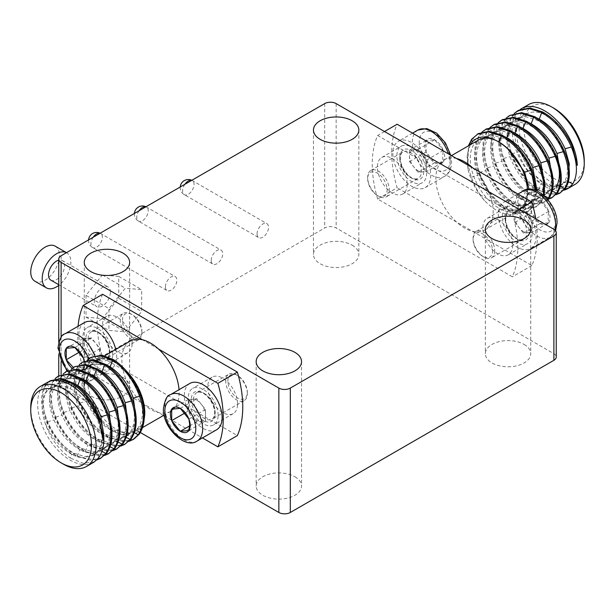 <?xml version="1.0" encoding="UTF-8"?>
<svg xmlns="http://www.w3.org/2000/svg" width="615" height="615" viewBox="0 0 615 615"><rect width="100%" height="100%" fill="white"/><g stroke="black" fill="none" stroke-linecap="round" stroke-linejoin="round"><path stroke-width="0.46" stroke-dasharray="3.08 2.31" d="M294.893 476.748A22.686 13.1 180 0 1 301.542 486.011A22.686 13.1 180 0 1 287.536 498.112A22.686 13.1 180 0 1 262.805 495.275A22.686 13.1 180 0 1 256.163 486.011A22.686 13.1 180 0 1 270.17 473.904A22.686 13.1 180 0 1 294.893 476.748M352.195 245.177A22.686 13.1 180 0 1 358.837 254.441A22.686 13.1 180 0 1 344.831 266.549A22.686 13.1 180 0 1 320.108 263.704A22.686 13.1 180 0 1 313.458 254.441A22.686 13.1 180 0 1 327.464 242.341A22.686 13.1 180 0 1 352.195 245.177M524.088 344.423A22.686 13.1 180 0 1 530.73 353.687A22.686 13.1 180 0 1 516.723 365.787A22.686 13.1 180 0 1 492 362.95A22.686 13.1 180 0 1 485.358 353.687A22.686 13.1 180 0 1 499.365 341.586A22.686 13.1 180 0 1 524.088 344.423M123 377.502A22.686 13.1 180 0 1 129.642 386.766A22.686 13.1 180 0 1 115.635 398.866A22.686 13.1 180 0 1 90.912 396.029A22.686 13.1 180 0 1 84.27 386.766A22.686 13.1 180 0 1 98.277 374.666A22.686 13.1 180 0 1 123 377.502M165.404 286.859A8.103 4.682 -60 0 1 168.941 278.71A8.103 4.682 -60 0 1 175.183 276.535A8.103 4.682 -60 0 1 176.859 280.248A8.103 4.682 -60 0 1 173.322 288.404A8.103 4.682 -60 0 1 167.08 290.572A8.103 4.682 -60 0 1 165.404 286.859M211.237 260.399A8.103 4.682 -60 0 1 214.773 252.242A8.103 4.682 -60 0 1 221.023 250.074A8.103 4.682 -60 0 1 222.699 253.78A8.103 4.682 -60 0 1 219.163 261.936A8.103 4.682 -60 0 1 212.921 264.104A8.103 4.682 -60 0 1 211.237 260.399M257.078 233.931A8.103 4.682 -60 0 1 260.614 225.782A8.103 4.682 -60 0 1 266.856 223.606A8.103 4.682 -60 0 1 268.54 227.319A8.103 4.682 -60 0 1 265.004 235.468A8.103 4.682 -60 0 1 258.754 237.644A8.103 4.682 -60 0 1 257.078 233.931M50.861 280.148A11.347 6.55 120 0 0 59.601 277.104A11.347 6.55 120 0 0 64.56 265.688A11.347 6.55 120 0 0 62.207 260.499A11.347 6.55 120 0 0 58.748 260.145M110.392 292.156A11.347 6.55 120 0 0 108.048 286.959A11.347 6.55 120 0 0 99.299 290.003A11.347 6.55 120 0 0 94.349 301.419A11.347 6.55 120 0 0 96.701 306.608A11.347 6.55 120 0 0 105.442 303.572A11.347 6.55 120 0 0 110.392 292.156M55.204 246.161A20.257 11.693 -60 0 1 59.401 255.433A20.257 11.693 -60 0 1 50.553 275.82A20.257 11.693 -60 0 1 34.947 281.247M66.666 252.78L66.474 252.673A20.257 11.693 -60 0 1 66.666 252.78A20.257 11.693 -60 0 1 70.856 262.052A20.257 11.693 -60 0 1 58.748 285.391M86 295.323L86 317.156L102.374 318.624L118.749 298.252L118.749 276.419L102.374 274.951L86 295.323L108.917 308.553L108.917 330.393L125.291 331.854L141.665 311.482L141.665 289.65L125.291 288.189L108.917 308.553M102.374 274.951L125.291 288.189M118.749 276.419L141.665 289.65M118.749 298.252L141.665 311.482M102.374 318.624L125.291 331.854M86 317.156L108.917 330.393M140.366 432.522L61.116 386.766A8.103 4.682 180 0 1 58.748 383.46A8.103 4.682 180 0 1 61.116 380.147L324.689 227.981A8.103 4.682 180 0 1 336.151 227.981L553.884 353.687A8.103 4.682 180 0 1 556.252 356.992M218.117 415.217A21.071 12.162 -120 0 0 208.916 394.015A21.071 12.162 -120 0 0 192.679 388.365A21.071 12.162 -120 0 0 188.321 398.013A21.071 12.162 -120 0 0 197.515 419.215A21.071 12.162 -120 0 0 213.751 424.857A21.071 12.162 -120 0 0 218.117 415.217M237.598 403.97A21.071 12.162 -120 0 0 228.403 382.768A21.071 12.162 -120 0 0 212.167 377.118A21.071 12.162 -120 0 0 207.801 386.766A21.071 12.162 -120 0 0 216.995 407.968A21.071 12.162 -120 0 0 233.231 413.611A21.071 12.162 -120 0 0 237.598 403.97M112.683 354.348A21.071 12.162 -120 0 0 103.489 333.146A21.071 12.162 -120 0 0 87.253 327.503A21.071 12.162 -120 0 0 82.894 337.143A21.071 12.162 -120 0 0 92.089 358.345A21.071 12.162 -120 0 0 108.325 363.988A21.071 12.162 -120 0 0 112.683 354.348M132.171 343.101A21.071 12.162 -120 0 0 122.969 321.899A21.071 12.162 -120 0 0 106.733 316.256A21.071 12.162 -120 0 0 102.374 325.896A21.071 12.162 -120 0 0 111.569 347.098A21.071 12.162 -120 0 0 127.805 352.741A21.071 12.162 -120 0 0 132.171 343.101M102.613 294.278A102.913 59.417 -120 0 0 97.216 322.921A102.913 59.417 -120 0 0 102.613 357.792L237.359 435.589M78.074 326.25A102.913 59.417 -120 0 0 77.736 334.168A102.913 59.417 -120 0 0 83.133 369.038L142.48 403.309A40.513 23.393 -120 0 0 158.524 412.573A40.513 23.393 -120 0 0 170.762 411.266A40.513 23.393 -120 0 0 179.15 392.724A40.513 23.393 -120 0 0 179.034 389.695M119.725 365.71L112.906 361.297A40.513 23.393 -120 0 0 95.863 360.944A40.513 23.393 -120 0 0 87.476 379.486A40.513 23.393 -120 0 0 105.157 420.26A40.513 23.393 -120 0 0 136.384 431.115A40.513 23.393 -120 0 0 144.118 419.222A40.513 23.393 -120 0 0 144.264 418.484M130.242 341.094A40.513 23.393 -120 0 0 121.855 359.637A40.513 23.393 -120 0 0 142.48 403.309L163.513 415.448M63.407 464.171A46.187 26.668 60 0 1 30.75 407.607M133.747 439.187L122.462 441.539L109.631 437.488C96.863 430.131 86.992 418.661 79.996 403.079C73.777 387.435 73.323 375.127 78.651 366.148L83.517 361.52M128.958 441.385L108.617 438.072C95.84 430.738 85.962 419.269 78.989 403.663C72.731 388.004 72.278 375.688 77.644 366.732L79.274 364.68M125.66 443.853L114.375 446.206L101.544 442.154C88.783 434.797 78.904 423.328 71.917 407.753C65.69 392.101 65.236 379.793 70.564 370.814L75.43 366.186M120.871 446.06L100.537 442.738C87.753 435.405 77.874 423.935 70.902 408.337C64.644 392.67 64.198 380.354 69.557 371.399L71.186 369.346M117.573 448.52L106.295 450.872L93.457 446.828C80.696 439.464 70.817 427.994 63.829 412.419C57.602 396.775 57.157 384.46 62.484 375.481L67.343 370.86M112.783 450.726L92.45 447.413C79.666 440.071 69.787 428.601 62.815 413.003C56.557 397.336 56.111 385.028 61.469 376.065L63.099 374.012M109.493 453.194L98.208 455.538L85.377 451.495C72.608 444.13 62.73 432.66 55.742 417.085C49.515 401.441 49.069 389.126 54.397 380.155L59.263 375.527M104.696 455.392L84.363 452.079C71.578 444.737 61.708 433.268 54.735 417.67C48.47 402.002 48.024 389.695 53.382 380.739L55.012 378.686M101.406 457.86L90.121 460.204L77.29 456.161C64.521 448.804 54.643 437.334 47.655 421.752C41.436 406.108 40.982 393.8 46.31 384.821L51.176 380.193M96.617 460.058L76.275 456.745C63.499 449.411 53.62 437.941 46.648 422.336C40.39 406.669 39.937 394.361 45.302 385.405L48.793 381.684M47.194 382.492A46.187 26.668 -120 0 0 40.113 419.507A46.187 26.668 -120 0 0 70.287 460.204A46.187 26.668 -120 0 0 93.38 462.495M71.732 454.316C60.616 447.981 51.998 438.08 45.887 424.627L44.726 421.721L45.648 424.696C50.891 438.856 59.109 449.972 70.287 458.044L71.732 454.316L82.91 457.783L92.75 455.707L94.772 454.539L84.932 456.614L73.754 453.147C62.638 446.813 54.02 436.911 47.909 423.458C42.458 409.944 42.012 399.32 46.563 391.578L50.73 387.596L57.941 385.982C62.745 385.836 66.858 386.735 70.287 388.68C81.626 395.03 90.759 405.485 97.67 420.045L99.169 419.622M50.73 387.596L45.794 392.024C41.305 399.289 40.944 409.19 44.726 421.721M117.926 364.472C127.451 371.598 134.593 381.631 139.344 394.576C143.902 408.606 143.449 419.753 137.998 428.009L133.178 432.368L123.338 434.444L112.161 430.977C101.044 424.634 92.427 414.741 86.315 401.288C80.865 387.773 80.419 377.141 84.97 369.4L89.137 365.425L97.916 363.965L108.117 367.993C118.334 374.85 126.044 385.267 131.264 399.243C135.815 413.28 135.362 424.419 129.911 432.683L125.091 437.034L115.251 439.11L104.073 435.643C92.957 429.308 84.34 419.407 78.228 405.954C72.778 392.439 72.332 381.807 76.883 374.074L81.049 370.092L89.828 368.631L100.03 372.659C110.246 379.517 117.965 389.933 123.177 403.909C127.728 417.946 127.282 429.093 121.832 437.35L117.011 441.708L107.164 443.776L95.986 440.317C84.87 433.975 76.26 424.073 70.141 410.62C64.69 397.106 64.244 386.481 68.795 378.74L72.97 374.758L81.749 373.297L91.942 377.333C102.159 384.191 109.877 394.607 115.09 408.575C119.641 422.613 119.195 433.76 113.744 442.016L108.924 446.375L99.076 448.45L87.899 444.983C76.783 438.641 68.173 428.747 62.061 415.286C56.611 401.772 56.157 391.148 60.708 383.406L64.883 379.424L73.662 377.964L83.855 382C94.072 388.857 101.79 399.273 107.002 413.249C111.561 427.279 111.107 438.426 105.657 446.682L100.837 451.041L90.997 453.117L79.819 449.65C68.703 443.307 60.086 433.414 53.974 419.96C48.523 406.446 48.07 395.814 52.629 388.073L56.795 384.091L65.574 382.63L75.776 386.666C85.992 393.523 93.703 403.94 98.923 417.916C103.474 431.945 103.02 443.092 97.57 451.349L92.75 455.707M103.897 437.926L99.592 450.188L94.772 454.539M50.307 387.842L57.941 385.982M94.418 461.834L83.133 463.28L70.287 458.044M102.897 439.318L97.67 420.045M144.364 414.164C143.833 419.445 142.388 423.674 140.02 426.848L135.2 431.2L125.36 433.275L114.175 429.808C103.066 423.474 94.449 413.572 88.337 400.119L87.076 398.997C90.689 407.391 95.594 414.933 101.783 421.629A46.187 26.668 -120 0 1 85.17 390.187C81.872 377.771 82.395 368.208 86.738 361.482L91.604 356.854M87.076 398.997C80.819 383.329 80.365 371.022 85.723 362.066L87.353 360.013M111.984 433.26L107.679 445.514L102.859 449.873L93.019 451.948L81.833 448.481C70.725 442.147 62.107 432.245 55.996 418.792C50.545 405.277 50.092 394.646 54.65 386.912L58.817 382.93L73.393 383.16M120.063 428.594L115.766 440.847L110.946 445.206L101.098 447.282L89.921 443.815C78.805 437.473 70.195 427.579 64.083 414.118C58.633 400.603 58.179 389.979 62.73 382.238L66.904 378.256L81.48 378.494M128.151 423.927L123.853 436.181L119.033 440.54L109.186 442.615L98.008 439.148C86.892 432.806 78.282 422.912 72.163 409.452C66.712 395.937 66.266 385.313 70.817 377.572L74.992 373.589L89.567 373.828M136.238 419.253L131.933 431.515L127.113 435.866L117.273 437.941L106.095 434.482C94.979 428.14 86.361 418.238 80.25 404.785C74.799 391.271 74.353 380.647 78.904 372.905L83.071 368.923L97.654 369.161M88.337 400.119C82.887 386.604 82.433 375.973 86.992 368.239L91.158 364.257L105.734 364.495M127.343 372.067A40.513 23.393 -120 0 0 112.906 361.297C103.235 356.354 95.433 356.885 89.498 362.904C84.463 369.123 83.025 378.217 85.17 390.187M144.333 416.755L144.118 419.222L141.519 427.617C136.069 436.027 127.605 437.68 116.127 432.576C109.854 428.909 109.024 428.716 101.783 421.629M158.524 349.051L142.48 339.788M164.259 415.878L202.458 437.934M102.613 357.792L83.133 369.038M141.896 332.761A15.283 8.825 -120 0 0 131.087 314.042A15.283 8.825 -120 0 0 123.446 313.289A15.283 8.825 -120 0 0 120.279 320.284A15.283 8.825 -120 0 0 126.951 335.659A15.283 8.825 -120 0 0 138.729 339.757A15.283 8.825 -120 0 0 141.896 332.761L141.896 331.516A13.753 7.941 60 0 1 132.171 337.128A13.753 7.941 60 0 1 122.439 320.284A13.753 7.941 60 0 1 132.171 314.665A13.753 7.941 60 0 1 141.896 331.516M115.789 349.443A26.737 15.436 60 0 1 116.696 356.662A26.737 15.436 60 0 1 111.161 368.9A26.737 15.436 60 0 1 90.551 361.743A26.737 15.436 60 0 1 78.881 334.829A26.737 15.436 60 0 1 84.416 322.591M84.355 361.074A14.037 8.103 60 0 1 84.793 364.71A14.037 8.103 60 0 1 83.463 369.669L74.869 370.438L91.489 360.844L87.192 355.501A12.154 7.019 60 0 1 82.894 344.423A12.154 7.019 60 0 1 87.192 338.312A12.154 7.019 60 0 1 95.786 343.27A12.154 7.019 60 0 1 100.084 354.348A12.154 7.019 60 0 1 95.786 360.459A12.154 7.019 60 0 1 87.192 355.501L82.894 350.15L82.894 338.696L91.489 337.927L100.084 348.62L100.084 360.075L91.489 360.844M84.094 361.205L83.463 369.669L100.084 360.075M79.619 352.041L82.894 350.15M83.463 369.669A14.037 8.103 60 0 1 74.869 370.438L73.316 367.493M66.274 348.282L82.894 338.696M74.869 347.521L91.489 337.927M83.463 358.207L100.084 348.62M74.869 370.438A14.037 8.103 60 0 1 72.14 368.423M247.322 393.631A15.283 8.825 -120 0 0 236.514 374.912A15.283 8.825 -120 0 0 228.872 374.151A15.283 8.825 -120 0 0 225.713 381.154A15.283 8.825 -120 0 0 232.378 396.529A15.283 8.825 -120 0 0 244.155 400.626A15.283 8.825 -120 0 0 247.322 393.631L247.322 392.378A13.753 7.941 60 0 1 237.598 397.997A13.753 7.941 60 0 1 227.873 381.154A13.753 7.941 60 0 1 237.598 375.534A13.753 7.941 60 0 1 247.322 392.378M216.588 429.77A26.737 15.436 60 0 1 195.985 422.605A26.737 15.436 60 0 1 184.308 395.699A26.737 15.436 60 0 1 189.851 383.453M205.51 415.217A12.154 7.019 60 0 1 201.213 421.329A12.154 7.019 60 0 1 192.618 416.37A12.154 7.019 60 0 1 188.321 405.293A12.154 7.019 60 0 1 192.618 399.173A12.154 7.019 60 0 1 201.213 404.14A12.154 7.019 60 0 1 205.51 415.217L205.51 420.944L196.915 421.713L188.321 411.02L188.321 399.558L196.915 398.797L205.51 409.482L205.51 415.217M189.605 425.934L196.915 421.713M188.89 430.538L205.51 420.944M185.054 412.911L188.321 411.02M171.7 409.152L188.321 399.558M180.295 408.383L196.915 398.797M188.89 419.076L205.51 409.482M389.287 189.927A15.283 8.825 60 0 1 386.128 196.923A15.283 8.825 60 0 1 378.486 196.162A15.283 8.825 60 0 1 367.678 177.451A15.283 8.825 60 0 1 370.845 170.455A15.283 8.825 60 0 1 382.622 174.545A15.283 8.825 60 0 1 389.287 189.927M392.877 153.542A26.737 15.436 -120 0 0 404.547 180.456A26.737 15.436 -120 0 0 425.149 187.621A26.737 15.436 -120 0 0 430.692 175.383A26.737 15.436 -120 0 0 419.015 148.469A26.737 15.436 -120 0 0 398.412 141.304A26.737 15.436 -120 0 0 392.877 153.542M443.3 161.922A14.037 8.103 -120 0 0 444.63 156.963A14.037 8.103 -120 0 0 443.3 150.46L434.705 139.774L426.11 140.535L426.11 151.997L434.705 162.691L443.3 161.922L442.531 156.633L443.3 150.46A14.037 8.103 -120 0 0 434.705 139.774A14.037 8.103 -120 0 0 426.11 140.535A14.037 8.103 -120 0 0 426.11 151.997A14.037 8.103 -120 0 0 434.705 162.691A14.037 8.103 -120 0 0 443.3 161.922L426.679 171.516L426.679 165.789A12.154 7.019 -120 0 0 422.382 154.711A12.154 7.019 -120 0 0 413.787 149.745A12.154 7.019 -120 0 0 409.49 155.864A12.154 7.019 -120 0 0 413.787 166.934A12.154 7.019 -120 0 0 422.382 171.9A12.154 7.019 -120 0 0 426.679 165.789L426.679 160.054L418.085 149.36L409.49 150.129L409.49 161.591L418.085 172.285L426.679 171.516M367.678 178.696A13.753 7.941 -120 0 0 377.402 195.539A13.753 7.941 -120 0 0 387.127 189.927A13.753 7.941 -120 0 0 377.402 173.084A13.753 7.941 -120 0 0 367.678 178.696L367.678 177.451M418.085 172.285L434.705 162.691M409.49 161.591L426.11 151.997M409.49 150.129L426.11 140.535M418.085 149.36L434.705 139.774M426.679 160.054L443.3 150.46M532.106 233.931A21.071 12.162 60 0 1 527.747 243.578A21.071 12.162 60 0 1 511.511 237.936A21.071 12.162 60 0 1 502.317 216.734A21.071 12.162 60 0 1 506.675 207.086A21.071 12.162 60 0 1 522.911 212.729A21.071 12.162 60 0 1 532.106 233.931M512.626 245.177A21.071 12.162 60 0 1 508.267 254.825A21.071 12.162 60 0 1 492.031 249.183A21.071 12.162 60 0 1 482.829 227.981A21.071 12.162 60 0 1 487.195 218.333A21.071 12.162 60 0 1 503.431 223.975A21.071 12.162 60 0 1 512.626 245.177M426.679 173.061A21.071 12.162 60 0 1 422.321 182.709A21.071 12.162 60 0 1 406.085 177.066A21.071 12.162 60 0 1 396.883 155.864A21.071 12.162 60 0 1 401.249 146.216A21.071 12.162 60 0 1 417.485 151.859A21.071 12.162 60 0 1 426.679 173.061M407.199 184.308A21.071 12.162 60 0 1 402.833 193.956A21.071 12.162 60 0 1 386.597 188.313A21.071 12.162 60 0 1 377.402 167.111A21.071 12.162 60 0 1 381.769 157.463A21.071 12.162 60 0 1 398.005 163.106A21.071 12.162 60 0 1 407.199 184.308M377.641 199.006A102.913 59.417 60 0 1 372.244 164.136A102.913 59.417 60 0 1 377.641 135.492L512.387 213.282A102.913 59.417 60 0 1 512.387 276.796L377.641 199.006L397.129 187.76A102.913 59.417 60 0 1 391.732 152.881A102.913 59.417 60 0 1 397.129 124.245M472.52 167.772A40.513 23.393 60 0 1 493.145 211.437A40.513 23.393 60 0 1 484.758 229.987A40.513 23.393 60 0 1 472.52 231.286A40.513 23.393 60 0 1 456.476 222.023A40.513 23.393 60 0 1 435.851 178.358A40.513 23.393 60 0 1 444.238 159.808A40.513 23.393 60 0 1 456.476 158.509M527.47 189.443A40.513 23.393 60 0 1 527.524 191.588A40.513 23.393 60 0 1 526.87 198.245L527.116 193.187C527.37 186.814 526.125 180.041 523.373 172.861C518.214 160.154 510.65 150.36 500.671 143.495L507.383 148.376M478.239 133.639L472.704 138.644C466.447 148.115 466.001 160.946 471.359 177.135C474.465 185.822 478.854 193.656 484.535 200.651C491.785 207.732 492.615 207.924 498.873 211.598C510.35 216.703 518.814 215.05 524.264 206.632L526.87 198.245A40.513 23.393 60 0 1 519.137 210.138A40.513 23.393 60 0 1 487.91 199.283A40.513 23.393 60 0 1 470.229 158.509A40.513 23.393 60 0 1 478.616 139.959M553.884 108.225A42.95 24.792 -120 0 0 538.702 104.158A42.95 24.792 -120 0 0 527.585 145.64A42.95 24.792 -120 0 0 569.067 182.424A42.95 24.792 -120 0 0 584.25 160.822M528.493 104.612A46.187 26.668 -120 0 0 521.412 141.627A46.187 26.668 -120 0 0 551.594 182.324A46.187 26.668 -120 0 0 567.922 186.699A46.187 26.668 -120 0 0 574.687 184.615M563.917 190.173A46.187 26.668 60 0 1 544.713 186.299A46.187 26.668 60 0 1 514.955 146.939A46.187 26.668 60 0 1 520.198 109.516M481.999 132.025L479.777 134.554C473.558 144.056 473.104 156.887 478.432 173.046C484.52 189.143 493.499 201.136 505.369 209.015L517.223 213.628L527.439 211.891L532.306 207.263L535.973 190.489M486.327 128.973L480.792 133.97C474.534 143.449 474.08 156.279 479.446 172.461C485.519 188.582 494.498 200.575 506.383 208.431L518.376 213.059L528.462 211.291L533.32 206.678L537.026 190.927M490.086 127.351L487.864 129.888C481.637 139.382 481.191 152.213 486.519 168.379C492.607 184.477 501.586 196.462 513.456 204.341L525.302 208.954L535.527 207.224L540.393 202.596L543.437 195.086M494.406 124.307L488.879 129.304C482.621 138.782 482.168 151.613 487.526 167.795C493.607 183.916 502.586 195.908 514.463 203.757L526.455 208.393L536.541 206.625L541.4 202.012L544.144 195.701L542.161 194.671L545.105 186.022M498.173 122.685L495.951 125.222C489.724 134.716 489.279 147.546 494.606 163.713C500.695 179.811 509.674 191.795 521.543 199.675L533.39 204.288L543.614 202.55L547.527 199.199M502.493 119.641L496.958 124.637C490.701 134.116 490.255 146.947 495.613 163.129C501.686 179.249 510.665 191.234 522.55 199.091L534.543 203.726L544.629 201.958L547.773 199.491M506.26 118.019L504.039 120.555C497.812 130.049 497.366 142.88 502.686 159.047C508.782 175.137 517.761 187.129 529.623 195.009L547.857 199.398M510.581 114.967L505.046 119.971C498.788 129.45 498.342 142.273 503.7 158.462C509.774 174.583 518.752 186.568 530.637 194.425L542.63 199.06L552.716 197.284M514.348 113.352L512.118 115.881C505.899 125.383 505.445 138.214 510.773 154.373C516.869 170.47 525.848 182.463 537.71 190.343L555.945 194.724M518.668 110.3L513.133 115.305C506.875 124.776 506.422 137.606 511.788 153.788C517.861 169.909 526.84 181.902 538.725 189.758L550.717 194.386L560.803 192.618M484.535 200.651A46.187 26.668 60 0 1 467.923 169.202L468.338 145.893M543.268 182.078L544.713 184.131C533.536 176.067 525.325 164.951 520.075 150.783L519.152 147.808L520.121 150.829C525.341 164.805 533.051 175.221 543.268 182.078L553.469 186.107L562.248 184.646L566.415 180.664L568.283 176.843M572.396 146.408L572.096 146.139C570.866 142.096 562.917 129.688 560.111 127.159C559.758 125.545 554.622 121.416 544.713 114.774C541.292 112.822 537.172 111.922 532.367 112.076L524.272 114.198L519.452 118.557C514.002 126.813 513.548 137.96 518.099 151.997C523.319 165.965 531.029 176.382 541.246 183.247L551.447 187.275L560.227 185.815L564.393 181.832C568.944 174.091 568.498 163.467 563.048 149.952C556.936 136.499 548.319 126.598 537.202 120.263L526.025 116.796L516.185 118.872L511.365 123.223C505.914 131.487 505.461 142.626 510.02 156.664C515.232 170.639 522.95 181.056 533.167 187.913L543.36 191.942L552.139 190.481L556.314 186.499L557.574 192.679M519.152 147.808C515.378 135.285 515.731 125.383 520.221 118.111L524.695 113.96L532.367 112.076M544.713 184.131L564.655 189.358M572.096 146.139L577.331 165.404M537.064 118.034L526.986 115.574L518.207 117.703L513.387 122.062C507.936 130.319 507.483 141.465 512.041 155.495C517.253 169.471 524.972 179.888 535.181 186.745L545.382 190.781L554.161 189.32L558.328 185.338L561.272 176.69M528.985 122.7L518.906 120.248L510.119 122.37L505.299 126.728C499.849 134.985 499.403 146.132 503.954 160.161C509.166 174.137 516.884 184.554 527.101 191.411L537.295 195.447L546.074 193.986L550.248 190.004L553.185 181.356M556.229 155.741L554.961 154.619C548.849 141.166 540.239 131.264 529.123 124.93L517.945 121.463L508.098 123.538L503.278 127.897C497.827 136.153 497.381 147.3 501.932 161.33C507.144 175.306 514.863 185.722 525.079 192.58L535.273 196.615L544.052 195.155L548.226 191.173C552.777 183.431 552.332 172.807 546.873 159.293C540.762 145.832 532.152 135.938 521.036 129.596L509.858 126.129L500.01 128.204L495.19 132.563C489.74 140.82 489.294 151.967 493.845 165.996C499.057 179.972 506.775 190.389 516.992 197.246L527.186 201.282L535.973 199.821L540.139 195.839C544.69 188.098 544.244 177.474 538.794 163.959C532.682 150.498 524.065 140.604 512.948 134.262L501.771 130.795L491.931 132.871L487.111 137.23C481.66 145.486 481.207 156.633 485.758 170.67C490.978 184.638 498.688 195.055 508.905 201.92L519.106 205.948L527.885 204.488L532.052 200.505L535.142 190.189M520.897 127.374L510.819 124.914L502.032 127.036L497.212 131.395C491.762 139.651 491.316 150.798 495.867 164.835C501.079 178.804 508.797 189.22 519.014 196.085L529.207 200.113L537.994 198.653L542.161 194.671M512.81 132.041L502.732 129.581L493.953 131.71L489.133 136.061C483.674 144.317 483.229 155.464 487.78 169.502C492.999 183.478 500.71 193.894 510.927 200.751L521.128 204.78L529.907 203.319L534.074 199.337L537.018 190.688M504.723 136.707L494.645 134.247L485.865 136.376L481.045 140.727C475.595 148.991 475.141 160.138 479.692 174.168C484.912 188.144 492.623 198.56 502.839 205.418L513.041 209.454L521.82 207.985L525.986 204.011L529.054 189.266M531.967 169.748L530.707 168.625C524.595 155.172 515.977 145.271 504.861 138.929L493.684 135.469L483.844 137.545L479.024 141.896C473.573 150.152 473.12 161.299 477.678 175.337C482.89 189.312 490.609 199.729 500.825 206.586L511.019 210.614L519.798 209.154L523.965 205.172C525.979 202.212 527.024 198.214 527.116 193.187M495.659 140.32L500.671 143.495M470.221 144.809L467.1 155.664L467.923 169.202M535.726 218.817A102.913 59.417 60 0 1 531.867 265.549L397.129 187.76M531.867 265.549L512.387 276.796M519.26 209.315L512.387 213.282M384.521 131.518L377.641 135.492M494.721 250.797A15.283 8.825 60 0 1 491.554 257.793A15.283 8.825 60 0 1 483.913 257.032A15.283 8.825 60 0 1 473.104 238.32A15.283 8.825 60 0 1 476.271 231.325A15.283 8.825 60 0 1 488.049 235.414A15.283 8.825 60 0 1 494.721 250.797M498.304 214.412A26.737 15.436 -120 0 0 509.973 241.326A26.737 15.436 -120 0 0 530.584 248.491A26.737 15.436 -120 0 0 536.119 236.245A26.737 15.436 -120 0 0 524.449 209.338A26.737 15.436 -120 0 0 503.839 202.174A26.737 15.436 -120 0 0 498.304 214.412M548.726 222.791A14.037 8.103 -120 0 0 550.056 217.825A14.037 8.103 -120 0 0 548.726 211.329L540.131 200.636L531.537 201.405L531.537 212.867L540.131 223.56L548.726 222.791L547.957 217.502L548.726 211.329A14.037 8.103 -120 0 0 540.131 200.636A14.037 8.103 -120 0 0 531.537 201.405A14.037 8.103 -120 0 0 531.537 212.867A14.037 8.103 -120 0 0 540.131 223.56A14.037 8.103 -120 0 0 548.726 222.791L532.106 232.385L532.106 226.658A12.154 7.019 -120 0 0 527.808 215.581A12.154 7.019 -120 0 0 519.214 210.614A12.154 7.019 -120 0 0 514.916 216.734A12.154 7.019 -120 0 0 519.214 227.804A12.154 7.019 -120 0 0 527.808 232.77A12.154 7.019 -120 0 0 532.106 226.658L532.106 220.923L523.511 210.23L514.916 210.999L514.916 222.461L523.511 233.154L532.106 232.385M473.104 239.566A13.753 7.941 -120 0 0 482.829 256.409A13.753 7.941 -120 0 0 492.561 250.797A13.753 7.941 -120 0 0 482.829 233.946A13.753 7.941 -120 0 0 473.104 239.566L473.104 238.32M523.511 233.154L540.131 223.56M514.916 222.461L531.537 212.867M514.916 210.999L531.537 201.405M523.511 210.23L540.131 200.636M532.106 220.923L548.726 211.329M93.203 237.236A8.103 4.682 120 0 0 90.912 243.855A8.103 4.682 120 0 0 92.588 247.568A8.103 4.682 120 0 0 96.64 247.168A8.103 4.682 120 0 0 102.374 237.244A8.103 4.682 120 0 0 100.691 233.531A8.103 4.682 120 0 0 100.076 233.27M139.044 210.776A8.103 4.682 120 0 0 136.753 217.395A8.103 4.682 120 0 0 138.429 221.1A8.103 4.682 120 0 0 142.48 220.7A8.103 4.682 120 0 0 148.215 210.776A8.103 4.682 120 0 0 146.531 207.071A8.103 4.682 120 0 0 145.916 206.809M184.884 184.308A8.103 4.682 120 0 0 182.594 190.927A8.103 4.682 120 0 0 184.269 194.64A8.103 4.682 120 0 0 188.321 194.24A8.103 4.682 120 0 0 194.048 184.316A8.103 4.682 120 0 0 192.372 180.602A8.103 4.682 120 0 0 191.757 180.341M336.151 103.597L336.151 227.981M553.884 229.303L553.884 353.687M324.689 103.597L324.689 227.981M61.116 255.763L61.116 380.147M61.116 337.274L61.116 361.735M61.116 374.627L61.116 386.766M47.909 423.458L46.648 422.336M73.754 453.147L76.275 456.745M46.563 391.578L45.302 385.405M98.838 457.529L97.57 451.349M99.592 450.188L101.998 451.425M70.287 388.68L71.517 385.513M100.183 419.038L98.923 417.916M77.29 456.161L79.819 449.65M47.655 421.752L53.974 419.96M46.31 384.821L52.629 388.073M73.247 383.068L75.776 386.666M81.334 378.402L83.855 382M108.271 414.364L107.002 413.249M106.918 452.855L105.657 446.682M54.65 386.912L53.382 380.739M54.397 380.155L60.708 383.406M85.377 451.495L87.899 444.983M55.742 417.085L62.061 415.286M55.996 418.792L54.735 417.67M81.833 448.481L84.363 452.079M107.679 445.514L110.085 446.759M89.413 373.736L91.942 377.333M116.35 409.698L115.09 408.575M115.005 448.189L113.744 442.016M62.73 382.238L61.469 376.065M62.484 375.481L68.795 378.74M93.457 446.828L95.986 440.317M63.829 412.419L70.141 410.62M64.083 414.118L62.815 413.003M89.921 443.815L92.45 447.413M115.766 440.847L118.172 442.085M97.501 369.069L100.03 372.659M124.438 405.031L123.177 403.909M123.092 443.523L121.832 437.35M70.817 377.572L69.557 371.399M70.564 370.814L76.883 374.074M101.544 442.154L104.073 435.643M71.917 407.753L78.228 405.954M72.163 409.452L70.902 408.337M98.008 439.148L100.537 442.738M123.853 436.181L126.252 437.419M105.588 364.395L108.117 367.993M132.525 400.365L131.264 399.243M131.179 438.856L129.911 432.683M78.904 372.905L77.644 366.732M78.651 366.148L84.97 369.4M109.631 437.488L112.161 430.977M79.996 403.079L86.315 401.288M80.25 404.785L78.989 403.663M106.095 434.482L108.617 438.072M131.933 431.515L134.339 432.752M140.612 395.699L139.344 394.576M113.675 359.729L116.127 363.219M139.259 434.182L137.998 428.009M86.992 368.239L85.723 362.066M86.738 361.482L89.498 362.904M114.175 429.808L116.127 432.576M140.02 426.848L141.519 427.617M88.13 338.842A15.283 8.825 60 0 1 91.297 331.846A15.283 8.825 60 0 1 103.074 335.944A15.283 8.825 60 0 1 109.739 351.326A15.283 8.825 60 0 1 106.579 358.322A15.283 8.825 60 0 1 94.802 354.225A15.283 8.825 60 0 1 88.13 338.842M94.687 355.539A26.737 15.436 60 0 1 97.216 367.908A26.737 15.436 60 0 1 91.681 380.155A26.737 15.436 60 0 1 71.071 372.99A26.737 15.436 60 0 1 59.401 346.076A26.737 15.436 60 0 1 64.936 333.837M85.839 338.842A16.905 9.755 -120 0 0 97.785 359.544A16.905 9.755 -120 0 0 109.739 352.649A16.905 9.755 -120 0 0 97.785 331.946A16.905 9.755 -120 0 0 85.839 338.842M67.696 370.661A21.879 12.631 -120 0 0 90.344 367.908A21.879 12.631 -120 0 0 88.645 358.799M193.556 399.712A15.283 8.825 60 0 1 196.723 392.716A15.283 8.825 60 0 1 208.5 396.813A15.283 8.825 60 0 1 215.173 412.188A15.283 8.825 60 0 1 212.006 419.184A15.283 8.825 60 0 1 200.229 415.094A15.283 8.825 60 0 1 193.556 399.712M197.107 441.017A26.737 15.436 60 0 1 176.497 433.852A26.737 15.436 60 0 1 164.828 406.946A26.737 15.436 60 0 1 170.363 394.707M191.265 399.712A16.905 9.755 -120 0 0 203.219 420.414A16.905 9.755 -120 0 0 215.173 413.518A16.905 9.755 -120 0 0 203.219 392.816A16.905 9.755 -120 0 0 191.265 399.712M399.827 158.885A15.283 8.825 -120 0 0 406.5 174.268A15.283 8.825 -120 0 0 418.277 178.358A15.283 8.825 -120 0 0 421.444 171.362A15.283 8.825 -120 0 0 414.771 155.987A15.283 8.825 -120 0 0 402.994 151.89A15.283 8.825 -120 0 0 399.827 158.885M417.893 130.057A26.737 15.436 -120 0 0 412.358 142.296A26.737 15.436 -120 0 0 424.027 169.21A26.737 15.436 -120 0 0 444.637 176.374A26.737 15.436 -120 0 0 450.172 164.136A26.737 15.436 -120 0 0 448.389 153.835M399.827 157.563A16.905 9.755 60 0 1 411.781 150.66A16.905 9.755 60 0 1 423.735 171.362A16.905 9.755 60 0 1 411.781 178.265A16.905 9.755 60 0 1 399.827 157.563M450.172 160.161A21.879 12.631 60 0 1 434.705 169.094A21.879 12.631 60 0 1 419.23 142.296A21.879 12.631 60 0 1 434.705 133.37A21.879 12.631 60 0 1 450.172 160.161M538.725 189.758L541.246 183.247M511.788 153.788L518.099 151.997M513.133 115.305L519.452 118.557M566.415 180.664L568.406 181.694M565.662 188.006L564.393 181.832M542.768 111.999L544.713 114.774M564.309 151.075L563.048 149.952M512.041 155.495L510.773 154.373M535.181 186.745L537.71 190.343M513.387 122.062L512.118 115.881M534.681 116.665L537.202 120.263M558.328 185.338L560.319 186.36M505.046 119.971L511.365 123.223M505.299 126.728L504.039 120.555M503.954 160.161L502.686 159.047M527.101 191.411L529.623 195.009M503.7 158.462L510.02 156.664M530.637 194.425L533.167 187.913M526.594 121.332L529.123 124.93M550.248 190.004L552.232 191.027M496.958 124.637L503.278 127.897M497.212 131.395L495.951 125.222M495.867 164.835L494.606 163.713M519.014 196.085L521.543 199.675M495.613 163.129L501.932 161.33M522.55 199.091L525.079 192.58M518.507 125.998L521.036 129.596M548.142 160.407L546.873 159.293M549.487 197.346L548.226 191.173M488.879 129.304L495.19 132.563M489.133 136.061L487.864 129.888M487.78 169.502L486.519 168.379M510.927 200.751L513.456 204.341M487.526 167.795L493.845 165.996M514.463 203.757L516.992 197.246M510.419 130.672L512.948 134.262M540.055 165.074L538.794 163.959M541.4 202.012L540.139 195.839M534.074 199.337L540.393 202.596M480.792 133.97L487.111 137.23M481.045 140.727L479.777 134.554M479.692 174.168L478.432 173.046M502.839 205.418L505.369 209.015M479.446 172.461L485.758 170.67M506.383 208.431L508.905 201.92M502.34 135.338L504.861 138.929M533.32 206.678L532.052 200.505M525.986 204.011L532.306 207.263M472.704 138.644L479.024 141.896M471.359 177.135L477.678 175.337M498.873 211.598L500.825 206.586M524.264 206.632L523.965 205.172M505.261 219.755A15.283 8.825 -120 0 0 511.926 235.138A15.283 8.825 -120 0 0 523.703 239.227A15.283 8.825 -120 0 0 526.87 232.232A15.283 8.825 -120 0 0 520.198 216.849A15.283 8.825 -120 0 0 508.421 212.759A15.283 8.825 -120 0 0 505.261 219.755M523.319 190.927A26.737 15.436 -120 0 0 517.784 203.165A26.737 15.436 -120 0 0 529.454 230.079A26.737 15.436 -120 0 0 550.064 237.244A26.737 15.436 -120 0 0 554.999 230.11M505.261 218.433A16.905 9.755 60 0 1 517.215 211.529A16.905 9.755 60 0 1 529.161 232.232A16.905 9.755 60 0 1 517.215 239.135A16.905 9.755 60 0 1 505.261 218.433M555.599 221.031A21.879 12.631 60 0 1 540.131 229.964A21.879 12.631 60 0 1 524.657 203.165A21.879 12.631 60 0 1 540.131 194.232A21.879 12.631 60 0 1 555.599 221.031M301.542 361.62L301.542 486.011M358.837 130.057L358.837 254.441M530.73 229.303L530.73 353.687M129.642 262.382L129.642 386.766M100.137 233.239A8.103 8.103 0 0 1 100.691 233.531L175.183 276.535M145.978 206.771A8.103 8.103 0 0 1 146.531 207.071L221.023 250.074M191.811 180.31A8.103 8.103 0 0 1 192.372 180.602L266.856 223.606M88.568 239.919A8.103 8.103 0 0 0 92.588 247.568L167.08 290.572M134.401 213.451A8.103 8.103 0 0 0 138.429 221.1L212.921 264.104M180.241 186.991A8.103 8.103 0 0 0 184.269 194.64L258.754 237.644M62.207 260.499L108.048 286.959M58.748 284.699L96.701 306.608M84.27 262.382L84.27 386.766M485.358 229.303L485.358 353.687M313.458 130.057L313.458 254.441M256.163 361.62L256.163 486.011M58.748 342.209L58.748 354.632M58.748 375.827L58.748 383.46M212.167 377.118L192.679 388.365M106.733 316.256L87.253 327.503M170.762 411.266L164.09 415.117M142.619 427.517L136.384 431.115M56.795 384.091L58.817 382.93M100.837 451.041L102.859 449.873M64.883 379.424L66.904 378.256M108.924 446.375L110.946 445.206M72.97 374.758L74.992 373.589M117.011 441.708L119.033 440.54M81.049 370.092L83.071 368.923M125.091 437.034L127.113 435.866M89.137 365.425L91.158 364.257M133.178 432.368L135.2 431.2M104.858 355.747L95.863 360.944M127.805 352.741L108.325 363.988M233.231 413.611L213.751 424.857M138.729 339.757L106.579 358.322C108.086 357.776 108.986 355.67 109.27 351.988C109.362 342.409 98.654 328.149 91.297 331.846L123.446 313.289M132.171 314.665L131.087 314.042M66.858 371.137L79.589 380.8L91.681 380.155L111.161 368.9M244.155 400.626L212.006 419.184C213.52 418.646 214.412 416.532 214.696 412.849C214.789 403.279 204.08 389.018 196.723 392.716L228.872 374.151M237.598 375.534L236.514 374.912M370.845 170.455L402.994 151.89C401.48 152.428 400.588 154.542 400.304 158.224C400.211 167.795 410.92 182.055 418.277 178.358L386.128 196.923M450.741 155.195L451.595 162.145C451.448 168.956 449.127 173.699 444.637 176.374L425.149 187.621M377.402 195.539L378.486 196.162M412.542 133.148L398.412 141.304M508.267 254.825L527.747 243.578M402.833 193.956L422.321 182.709M444.238 159.808L451.487 155.626M527.439 211.891L528.462 211.299M535.527 207.224L536.549 206.632M543.614 202.55L544.636 201.966M562.248 184.646L560.227 185.815M524.272 114.198L524.695 113.952M518.207 117.703L516.185 118.872M554.161 189.32L552.139 190.481M510.119 122.37L508.098 123.538M546.074 193.986L544.052 195.155M502.032 127.036L500.01 128.204M537.994 198.653L535.973 199.821M493.953 131.71L491.931 132.871M529.907 203.319L527.885 204.488M485.865 136.376L483.844 137.545M521.82 207.985L519.798 209.154M484.758 229.987L519.137 210.138M381.769 157.463L401.249 146.216M487.195 218.333L506.675 207.086M476.271 231.325L508.421 212.759C506.914 213.297 506.014 215.411 505.73 219.094C505.638 228.665 516.346 242.925 523.703 239.227L491.554 257.793M555.599 230.763L550.064 237.244L530.584 248.491M482.829 256.409L483.913 257.032M517.976 194.017L503.839 202.174"/><path stroke-width="0.92" d="M294.893 352.364A22.686 13.1 180 0 1 301.542 361.62A22.686 13.1 180 0 1 287.536 373.728A22.686 13.1 180 0 1 262.805 370.883A22.686 13.1 180 0 1 256.163 361.62A22.686 13.1 180 0 1 270.17 349.52A22.686 13.1 180 0 1 294.893 352.364M352.195 120.794A22.686 13.1 180 0 1 358.837 130.057A22.686 13.1 180 0 1 344.831 142.157A22.686 13.1 180 0 1 320.108 139.321A22.686 13.1 180 0 1 313.458 130.057A22.686 13.1 180 0 1 327.464 117.957A22.686 13.1 180 0 1 352.195 120.794M524.088 220.039A22.686 13.1 180 0 1 530.73 229.303A22.686 13.1 180 0 1 516.723 241.403A22.686 13.1 180 0 1 492 238.566A22.686 13.1 180 0 1 485.358 229.303A22.686 13.1 180 0 1 499.365 217.195A22.686 13.1 180 0 1 524.088 220.039M123 253.119A22.686 13.1 180 0 1 129.642 262.382A22.686 13.1 180 0 1 115.635 274.482A22.686 13.1 180 0 1 90.912 271.646A22.686 13.1 180 0 1 84.27 262.382A22.686 13.1 180 0 1 98.277 250.282A22.686 13.1 180 0 1 123 253.119M58.748 260.145A11.347 6.55 120 0 0 48.516 274.951A11.347 6.55 120 0 0 50.861 280.148L58.748 284.699M46.402 287.866L34.947 281.247A20.257 11.693 -60 0 1 30.75 271.976A20.257 11.693 -60 0 1 39.591 251.589A20.257 11.693 -60 0 1 55.204 246.161L66.474 252.673A20.257 11.693 -60 0 0 50.93 258.338A20.257 11.693 -60 0 0 42.212 278.595A20.257 11.693 -60 0 0 46.402 287.866A20.257 11.693 -60 0 0 58.748 285.391M556.252 232.608A8.103 4.682 180 0 1 553.884 235.914L290.311 388.088A8.103 4.682 180 0 1 278.849 388.088L61.116 262.382A8.103 4.682 180 0 1 58.748 259.076A8.103 4.682 180 0 1 61.116 255.763L324.689 103.597A8.103 4.682 180 0 1 336.151 103.597L553.884 229.303A8.103 4.682 180 0 1 556.252 232.608L556.252 356.992A8.103 4.682 180 0 1 553.884 360.305L290.311 512.472A8.103 4.682 180 0 1 278.849 512.472L140.366 432.522M202.458 437.934L217.871 446.836L237.359 435.589A102.913 59.417 -120 0 0 237.359 372.067L102.613 294.278L83.133 305.524A102.913 59.417 -120 0 0 78.074 326.25M144.264 418.484A40.513 23.393 -120 0 0 144.771 412.565A40.513 23.393 -120 0 0 127.343 372.067M76.298 466.923A42.95 24.792 60 0 1 61.116 462.849A42.95 24.792 60 0 1 30.75 410.251A42.95 24.792 60 0 1 45.933 388.649A42.95 24.792 60 0 1 87.415 425.434A42.95 24.792 60 0 1 76.298 466.923M61.116 462.849L63.407 464.171A46.187 26.668 60 0 1 63.407 464.171A46.187 26.668 60 0 0 79.742 468.553A46.187 26.668 60 0 0 86.507 466.462A46.187 26.668 60 0 0 93.588 429.454A46.187 26.668 60 0 0 63.407 388.749A46.187 26.668 60 0 0 47.078 384.375A46.187 26.668 60 0 0 40.313 386.466A46.187 26.668 60 0 0 30.75 407.607L30.75 410.251M79.274 364.68L82.495 362.12L92.588 360.352L104.581 364.979C116.458 372.836 125.437 384.829 131.51 400.949C136.876 417.131 136.422 429.962 130.165 439.441L124.637 444.437L120.871 446.06M82.495 362.112L93.734 359.783L105.588 364.395C117.457 372.275 126.436 384.267 132.525 400.365C137.852 416.524 137.399 429.355 131.179 438.856L124.637 444.445M71.186 369.346L74.415 366.786L84.501 365.018L96.493 369.653C108.378 377.51 117.357 389.495 123.431 405.616C128.789 421.798 128.343 434.628 122.078 444.107L116.55 449.104L112.783 450.726M74.407 366.778L85.654 364.457L97.501 369.069C109.37 376.949 118.349 388.934 124.438 405.031C129.765 421.198 129.319 434.029 123.092 443.523L116.55 449.111M63.099 374.012L66.328 371.452L76.414 369.684L88.406 374.32C100.291 382.176 109.27 394.161 115.343 410.282C120.701 426.464 120.256 439.295 113.998 448.773L108.463 453.778L104.696 455.392M66.32 371.445L77.567 369.123L89.413 373.736C101.283 381.615 110.262 393.6 116.35 409.698C121.678 425.864 121.232 438.695 115.005 448.189L108.471 453.785M55.012 378.686L58.241 376.126L68.326 374.351L80.319 378.986C92.204 386.843 101.183 398.827 107.256 414.948C112.614 431.138 112.168 443.969 105.911 453.44L100.376 458.444L96.617 460.058M58.241 376.119L69.48 373.789L81.334 378.402C93.196 386.282 102.175 398.274 108.271 414.364C113.598 430.531 113.145 443.361 106.918 452.855L100.383 458.452M48.793 381.684L50.153 380.793L60.247 379.025L72.232 383.652C84.117 391.509 93.096 403.502 99.169 419.622L102.897 439.318A46.187 26.668 -120 0 0 70.287 384.782A46.187 26.668 -120 0 0 47.194 382.492L40.313 386.466M50.153 380.785L61.392 378.456L73.247 383.068C85.116 390.948 94.095 402.94 100.183 419.038C105.511 435.197 105.057 448.027 98.838 457.529L94.418 461.834A46.187 26.668 -120 0 1 93.38 462.495L86.507 466.462M90.582 357.446L101.821 355.116L113.675 359.729C125.537 367.609 134.516 379.601 140.612 395.699C145.94 411.858 145.486 424.688 139.259 434.182L133.747 439.187L128.958 441.385M87.353 360.013L90.582 357.453L100.668 355.685L112.66 360.313C124.545 368.17 133.524 380.155 139.597 396.275C144.956 412.465 144.51 425.296 138.252 434.767L132.717 439.771M73.393 383.16L77.798 385.497C88.014 392.355 95.725 402.771 100.945 416.747L103.897 437.926M81.48 378.494L85.877 380.831C96.094 387.688 103.812 398.105 109.024 412.081L111.984 433.26M89.567 373.828L93.964 376.165C104.181 383.022 111.899 393.439 117.111 407.414L120.063 428.594M97.654 369.161L102.052 371.491C112.268 378.356 119.979 388.772 125.199 402.74L128.151 423.927M105.734 364.495L110.139 366.824C120.356 373.682 128.066 384.098 133.286 398.074L136.238 419.253M144.333 416.755L144.364 414.164C144.617 407.791 143.372 401.018 140.62 393.838L131.871 378.01L119.725 365.71M144.364 414.164L144.325 414.587M179.034 389.695A40.513 23.393 -120 0 0 158.524 349.051A40.513 23.393 -120 0 0 142.48 339.788A40.513 23.393 -120 0 0 130.242 341.094L104.858 355.747M163.513 415.448L164.259 415.878M142.48 339.788L83.133 305.524M237.359 372.067L217.871 383.322L158.524 349.051M217.871 446.836A102.913 59.417 -120 0 0 217.871 383.322M94.687 355.539A26.737 15.436 60 0 0 64.936 333.837L84.416 322.591A26.737 15.436 60 0 1 115.789 349.443M73.316 367.493L66.274 359.744L66.274 348.282L74.869 347.521L83.463 358.207A14.037 8.103 60 0 1 84.355 361.074M72.14 368.423A14.037 8.103 60 0 1 66.274 359.744A14.037 8.103 60 0 1 66.274 348.282A14.037 8.103 60 0 1 74.869 347.521A14.037 8.103 60 0 1 83.463 358.207L84.094 361.205M66.274 359.744L79.619 352.041M189.851 383.453A26.737 15.436 60 0 1 210.453 390.617A26.737 15.436 60 0 1 222.123 417.531A26.737 15.436 60 0 1 216.588 429.77L197.107 441.017A26.737 15.436 60 0 0 202.643 428.778A26.737 15.436 60 0 0 190.973 401.864A26.737 15.436 60 0 0 170.363 394.707L189.851 383.453M180.295 431.307A14.037 8.103 60 0 1 171.7 420.614A14.037 8.103 60 0 1 171.7 409.152A14.037 8.103 60 0 1 180.295 408.383A14.037 8.103 60 0 1 188.89 419.076L189.658 424.365L188.89 430.538A14.037 8.103 60 0 1 180.295 431.307L171.7 420.614L171.7 409.152L180.295 408.383L188.89 419.076A14.037 8.103 60 0 1 190.22 425.572A14.037 8.103 60 0 1 188.89 430.538L180.295 431.307L189.605 425.934M171.7 420.614L185.054 412.911M451.487 155.626L478.616 139.959A40.513 23.393 60 0 1 495.659 140.32A40.513 23.393 60 0 1 527.47 189.443M384.521 131.518L397.129 124.245L456.476 158.509A40.513 23.393 60 0 1 472.52 167.772L531.867 202.035L519.26 209.315M564.655 189.358L568.852 187.929A46.187 26.668 60 0 1 567.806 188.582L574.687 184.615A46.187 26.668 -120 0 0 584.25 163.467L584.25 160.822A42.95 24.792 -120 0 0 553.884 108.225L551.594 106.902A46.187 26.668 -120 0 0 535.258 102.528A46.187 26.668 -120 0 0 528.493 104.612L521.62 108.586A46.187 26.668 60 0 1 544.713 110.869A46.187 26.668 60 0 1 577.331 165.404L572.396 146.408C565.423 130.803 555.545 119.333 542.768 111.999L529.761 107.948L518.668 110.3M584.25 163.467A46.187 26.668 -120 0 0 551.594 106.902L551.594 106.902M567.806 188.582A46.187 26.668 60 0 1 563.917 190.173M568.852 187.929L572.734 183.923C578.062 174.944 577.608 162.637 571.389 146.985C564.393 131.41 554.522 119.94 541.754 112.583L528.923 108.532L517.638 110.885L514.348 113.352M537.026 190.927L531.967 169.748C524.995 154.142 515.116 142.672 502.34 135.338L489.332 131.287L478.239 133.639L471.697 139.228L468.338 145.893M535.973 190.489L530.96 170.332C523.972 154.749 514.094 143.28 501.325 135.923L488.495 131.879L477.209 134.224M547.527 199.199L548.48 197.93L544.144 195.693L544.713 181.54L540.055 165.074C533.082 149.476 523.204 138.006 510.419 130.672L497.42 126.621L486.327 128.973L481.999 132.025M543.437 195.086L543.56 181.156L539.048 165.658C532.052 150.083 522.181 138.613 509.412 131.256L496.582 127.205L485.296 129.557M547.773 199.491L549.487 197.346C554.845 188.39 554.399 176.075 548.142 160.407C541.169 144.809 531.291 133.34 518.507 125.998L505.507 121.954L494.406 124.307L490.086 127.351M548.48 197.93C553.8 188.951 553.354 176.636 547.127 160.992C540.139 145.417 530.261 133.947 517.499 126.582L504.661 122.539L493.384 124.891M547.857 199.398L551.693 197.884L556.56 193.256C561.887 184.285 561.441 171.969 555.214 156.325C548.226 140.75 538.348 129.281 525.587 121.916L512.749 117.872L501.463 120.217L498.173 122.685M551.693 197.884L557.574 192.679C562.933 183.716 562.487 171.408 556.229 155.741C549.257 140.143 539.378 128.673 526.594 121.332L513.594 117.281L502.493 119.641M555.945 194.724L559.781 193.218L564.647 188.59C569.974 179.611 569.528 167.303 563.302 151.659C556.314 136.076 546.435 124.607 533.666 117.25L520.836 113.206L509.551 115.551L506.26 118.019M559.781 193.218L565.662 188.006C571.02 179.05 570.566 166.742 564.309 151.075C557.336 135.469 547.458 123.999 534.681 116.665L521.674 112.614L509.551 115.551M520.198 109.516A46.187 26.668 60 0 1 521.62 108.586M568.283 176.843L569.29 163.944L565.07 148.784C558.958 135.331 550.34 125.429 539.224 119.095L537.064 118.034M561.272 176.69L556.982 153.458C550.871 139.997 542.253 130.103 531.145 123.761L528.985 122.7M556.314 186.499C560.865 178.765 560.411 168.133 554.961 154.619M553.185 181.356L548.895 158.124C542.784 144.663 534.174 134.77 523.058 128.427L520.897 127.374M545.105 186.022L540.816 162.791C534.696 149.337 526.086 139.436 514.97 133.094L512.81 132.041M537.018 190.688L532.728 167.457C526.617 154.004 517.999 144.102 506.883 137.768L504.723 136.707M535.142 190.189L530.707 168.625M529.054 189.266L524.641 172.123L507.383 148.376M470.221 144.809L472.243 141.919C478.155 135.93 485.958 135.392 495.659 140.32M456.476 158.509L472.52 167.772M531.867 202.035A102.913 59.417 60 0 1 535.726 218.817M100.076 233.27A8.103 4.682 120 0 0 96.64 233.931A8.103 4.682 120 0 0 93.203 237.236M145.916 206.809A8.103 4.682 120 0 0 142.48 207.47A8.103 4.682 120 0 0 139.044 210.776M191.757 180.341A8.103 4.682 120 0 0 188.321 181.002A8.103 4.682 120 0 0 184.884 184.308M61.116 262.382L61.116 337.274M61.116 361.735L61.116 374.627M278.849 388.088L278.849 512.472M290.311 388.088L290.311 512.472M553.884 235.914L553.884 360.305M101.998 451.425L105.911 453.44M71.517 385.513L72.232 383.652M98.508 419.807L99.169 419.622M100.945 416.747L107.256 414.948M77.798 385.497L80.319 378.986M109.024 412.081L115.343 410.282M85.877 380.831L88.406 374.32M110.085 446.759L113.998 448.773M117.111 407.414L123.431 405.616M93.964 376.165L96.493 369.653M118.172 442.085L122.078 444.107M125.199 402.74L131.51 400.949M102.052 371.491L104.581 364.979M126.252 437.419L130.165 439.441M133.286 398.074L139.597 396.275M110.139 366.824L112.66 360.313M134.339 432.752L138.252 434.767M88.645 358.799A21.879 12.631 -120 0 0 71.248 339.518A21.879 12.631 -120 0 0 59.401 350.043A21.879 12.631 -120 0 0 67.696 370.661M195.77 428.778A21.879 12.631 -120 0 0 180.295 401.979A21.879 12.631 -120 0 0 164.828 410.912A21.879 12.631 -120 0 0 180.295 437.711A21.879 12.631 -120 0 0 195.77 428.778M448.389 153.835A26.737 15.436 -120 0 0 417.893 130.057L412.542 133.148M568.406 181.694L572.734 183.923M565.07 148.784L571.389 146.985M539.224 119.095L541.754 112.583M556.982 153.458L563.302 151.659M531.145 123.761L533.666 117.25M560.319 186.36L564.647 188.59M548.895 158.124L555.214 156.325M523.058 128.427L525.587 121.916M552.232 191.027L556.56 193.256M540.816 162.791L547.127 160.992M514.97 133.094L517.499 126.582M532.728 167.457L539.048 165.658M506.883 137.768L509.412 131.256M524.641 172.123L530.96 170.332M498.873 142.242L501.325 135.923M472.243 141.919L471.697 139.228M554.999 230.11A26.737 15.436 -120 0 0 555.599 224.998A26.737 15.436 -120 0 0 543.929 198.092A26.737 15.436 -120 0 0 523.319 190.927L517.976 194.017M100.137 233.239A8.103 8.103 0 0 0 88.568 239.919M145.978 206.771A8.103 8.103 0 0 0 134.401 213.451M191.811 180.31A8.103 8.103 0 0 0 180.241 186.991M58.748 259.076L58.748 342.209M58.748 354.632L58.748 375.827M164.09 415.117L142.619 427.517M64.936 333.837C61.677 334.352 59.355 339.096 57.971 348.059L66.858 371.137M170.363 394.707C167.103 395.222 164.789 399.958 163.406 408.929C162.675 427.879 185.407 449.696 197.107 441.017M450.741 155.195L445.46 142.903L436.719 133.171L426.741 128.573L417.893 130.057M501.463 120.217L502.486 119.633M517.638 110.885L518.66 110.293M523.319 190.927C535.019 182.248 557.759 204.072 557.029 223.014L555.599 230.763"/></g></svg>
